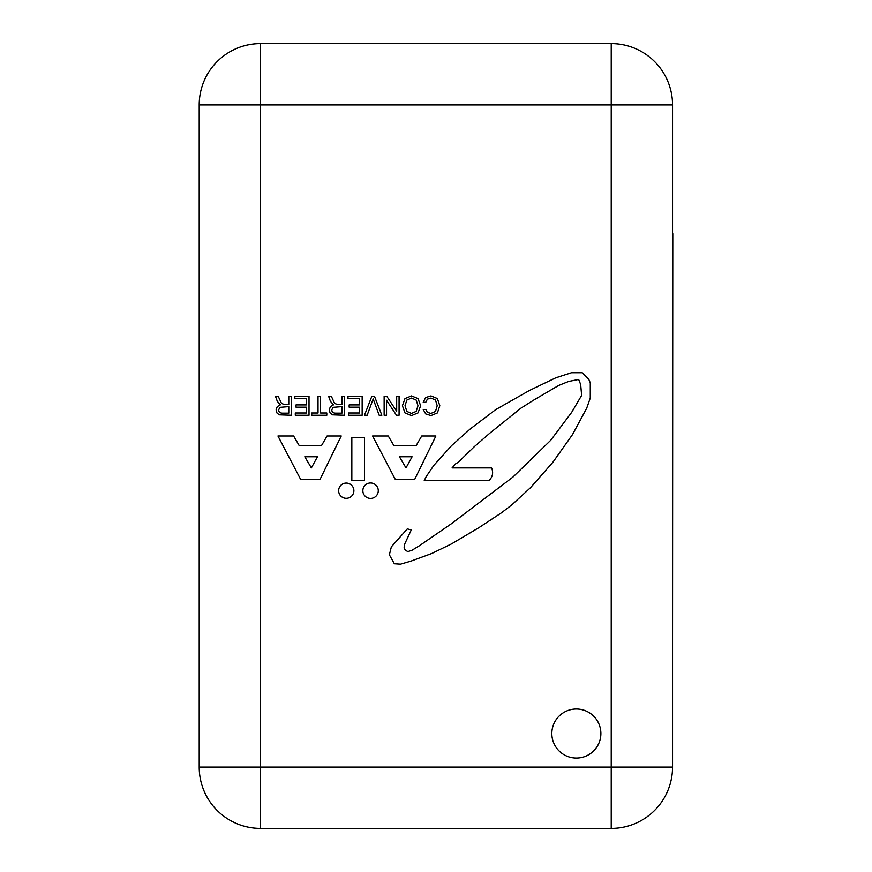 <?xml version="1.0" encoding="UTF-8"?>
<svg xmlns="http://www.w3.org/2000/svg" width="872" height="872" viewBox="0 0 872 872"><rect width="100%" height="100%" fill="white"/><g stroke="black" fill="none" stroke-linecap="round" stroke-linejoin="round"><path stroke-width="1.31" d="M600.884 733.516A24.525 24.525 0 0 1 564.097 754.76A24.525 24.525 0 0 1 564.097 712.282A24.525 24.525 0 0 1 600.884 733.516M362.85 490.696A7.717 7.717 0 0 1 374.426 484.015A7.717 7.717 0 0 1 374.426 497.378A7.717 7.717 0 0 1 362.85 490.696M534.591 399.55L520.922 408.161L490.053 432.97L474.346 446.638L458.16 462.345L455.62 463.86L452.078 467.904L491.568 467.904C493.541 472.613 492.702 476.831 489.039 480.548L424.239 480.548L426.255 476.504L433.842 465.365L451.576 445.625L470.302 428.904L495.612 409.677L529.522 390.427L555.846 377.783L571.552 372.715L582.191 372.715L588.764 379.287L590.279 382.841L590.279 398.024L586.725 408.161L572.566 434.485L552.815 462.345L530.547 487.644L511.831 504.855L501.193 512.976L478.913 527.636L451.576 543.856L431.836 553.458L411.072 561.077L400.531 564.162L394.351 563.759L389.37 554.788L391.365 546.82L407.3 528.89L411.29 529.882L404.314 544.826L404.118 548.019L405.306 550.21L407.9 551.605L412.085 550.21L419.258 545.828L451.14 523.909L512.91 477.082L550.766 440.218L571.683 412.325L581.646 395.387L580.654 384.432L578.659 379.451L568.697 381.446L558.734 385.424L534.591 399.55M351.83 437.515L364.485 437.515L364.485 480.548L351.83 480.548L351.83 437.515M437.395 412.925L430.953 415.573L425.678 413.895L423.225 409.491L425.808 409.491L427.378 412.358L430.932 413.426L435.51 411.431L437.199 405.731L435.52 400.063L430.975 398.057L427.378 399.147L425.808 402.265L423.225 402.265L425.612 397.567L430.953 395.91L437.395 398.558L439.804 405.731L437.395 412.925M396.684 396.226L399.071 396.226L399.071 415.246L396.498 415.246L386.536 400.237L386.536 415.246L384.138 415.246L384.138 396.226L386.721 396.226L396.684 411.246L396.684 396.226M348.418 415.246L348.418 412.99L359.646 412.99L359.646 407.17L349.149 407.17L349.149 404.913L359.646 404.913L359.646 398.482L347.983 398.482L347.983 396.226L362.153 396.226L362.153 415.246L348.418 415.246M320.558 396.226L320.558 412.99L326.793 412.99L326.793 415.246L311.729 415.246L311.729 412.99L318.018 412.99L318.018 396.226L320.558 396.226M288.774 396.226L291.292 396.226L291.292 415.246L279.258 414.821L276.98 413.012L276.097 409.916L277.242 406.625L280.359 404.837L277.351 401.403L275.443 396.226L278.168 396.226L281.547 403.507L284.119 404.368L288.774 404.368L288.774 396.226M278.691 409.916C278.691 412.075 280.043 413.154 282.768 413.154L288.774 413.154L288.774 406.625L279.748 407.355L278.691 409.916M295.281 415.246L295.281 412.99L306.508 412.99L306.508 407.17L296.011 407.17L296.011 404.913L306.508 404.913L306.508 398.482L294.834 398.482L294.834 396.226L309.015 396.226L309.015 415.246L295.281 415.246M341.922 396.226L344.429 396.226L344.429 415.246L332.406 414.821L330.117 413.012L329.245 409.916L330.379 406.625L333.507 404.837L330.488 401.403L328.581 396.226L331.305 396.226L334.685 403.507L337.257 404.368L341.922 404.368L341.922 396.226M331.829 409.916C331.829 412.075 333.191 413.154 335.905 413.154L341.922 413.154L341.922 406.625L332.886 407.355L331.829 409.916M367.156 415.246L364.474 415.246L371.864 396.226L374.459 396.226L381.86 415.246L379.167 415.246L373.172 398.94L367.156 415.246M404.957 398.602L411.497 395.91L418.059 398.613L420.62 405.731L418.059 412.881L411.497 415.573L404.957 412.881L402.417 405.731L404.957 398.602M406.832 411.399L411.475 413.426L416.173 411.399L418.004 405.731L416.184 400.085L411.519 398.057L406.843 400.085L405.022 405.731L406.832 411.399M277.95 436L293.624 436L299.216 445.625L321.485 445.625L327.065 436L341.235 436L319.97 479.535L300.72 479.535L277.95 436M317.441 456.765L304.786 456.765L311.358 467.904L317.441 456.765M372.595 436L388.269 436L393.861 445.625L416.129 445.625L421.71 436L435.88 436L414.614 479.535L395.365 479.535L372.595 436M412.085 456.765L399.43 456.765L406.003 467.904L412.085 456.765M338.641 490.696A7.608 7.608 0 0 1 350.064 484.102A7.608 7.608 0 0 1 350.064 497.291A7.608 7.608 0 0 1 338.641 490.696M672.541 638.326L672.792 233.674L672.541 638.326M672.541 244.879L672.541 104.913A61.313 61.313 0 0 0 611.228 43.6L260.521 43.6A61.313 61.313 0 0 0 199.208 104.913A61.313 61.313 0 0 1 260.521 43.6L260.521 104.913L199.208 104.913L199.208 767.088L260.521 767.088L260.521 104.913L611.228 104.913L611.228 828.4L260.521 828.4A61.313 61.313 0 0 1 199.208 767.088A61.313 61.313 0 0 0 260.521 828.4L260.521 767.088L672.541 767.088L672.541 627.121M672.541 767.088A61.313 61.313 0 0 1 611.228 828.4A61.313 61.313 0 0 0 672.541 767.088M611.228 43.6L611.228 104.913L672.541 104.913A61.313 61.313 0 0 0 611.228 43.6"/></g></svg>
